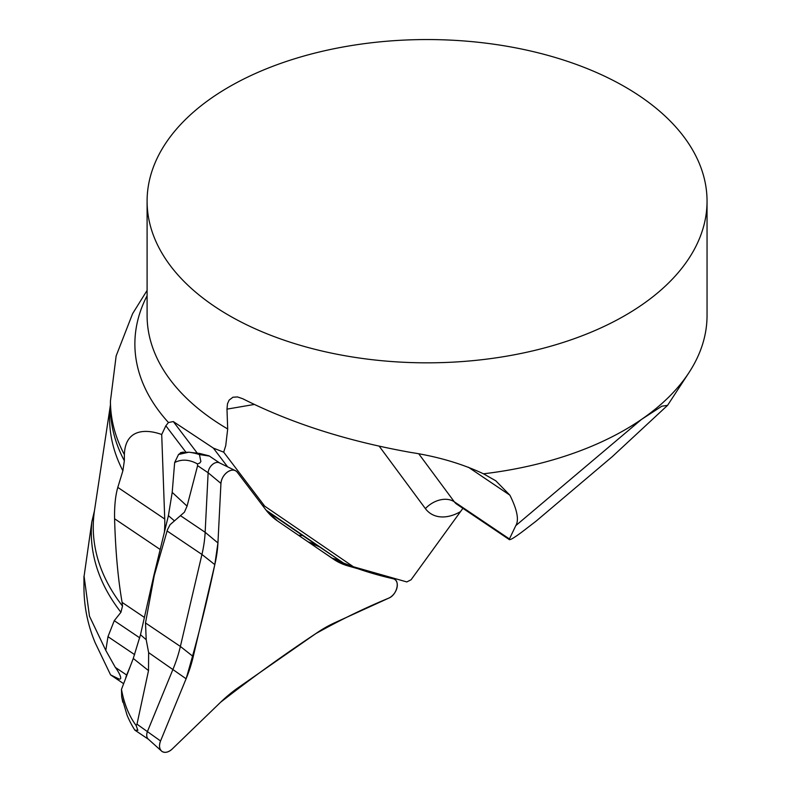 <?xml version="1.0" encoding="UTF-8"?>
<svg xmlns="http://www.w3.org/2000/svg" width="791" height="791" viewBox="0 0 791 791"><rect width="100%" height="100%" fill="white"/><g stroke="black" fill="none" stroke-linecap="round" stroke-linejoin="round"><path stroke-width="1.19" d="M209.348 456.051L199.441 454.568L200.874 461.549L199.708 463.091L197.463 463.921L197.602 465.662L187.071 506.121L184.402 512.212L170.065 524.71L167.494 529.634L154.245 575.571L145.504 622.942L146.206 639.721L148.629 652.615L148.51 670.6L136.991 724.19L136.141 725.515L137.871 730.32L134.846 730.123L148.461 739.298M161.493 751.035L148.253 739.11A8.701 5.774 -56 0 1 147.531 731.289L173.071 669.087A114.487 76.005 124 0 0 180.378 646.445L201.942 554.451A114.487 76.005 124 0 0 205.146 532.294L208.132 472.761A8.701 5.774 -56 0 1 212.245 464.683A8.701 5.774 -56 0 1 219.344 462.814L235.362 470.615A11.203 7.435 -56 0 1 237.171 472.098L265.707 509.671A111.986 74.344 124 0 0 277.503 520.943L333.278 559.049A111.986 74.344 124 0 0 339.557 562.698A111.986 74.344 124 0 0 348.05 565.931L393.335 578.794A11.203 7.435 -56 0 1 394.185 579.121A11.203 7.435 -56 0 1 396.825 588.356A11.203 7.435 -56 0 1 388.806 598.105L334.731 622.744A111.986 74.344 124 0 0 315.797 633.621L238.457 687.498A111.986 74.344 124 0 0 220.551 702.299L172.27 748.968A11.203 7.435 -56 0 1 161.493 751.035A11.203 7.435 -56 0 1 160.553 740.969L186.103 678.767A111.986 74.344 124 0 0 193.241 656.609L214.806 564.626A111.986 74.344 124 0 0 217.94 542.952L220.936 483.41A11.203 7.435 -56 0 1 226.226 473.018A11.203 7.435 -56 0 1 235.362 470.615M319.554 546.917L308.263 541.964M331.913 558.12A114.487 76.005 124 0 0 332.22 558.209L339.28 560.216M122.803 702.21L121.695 696.96L121.468 689.396C124.207 704.079 129.101 716.112 136.141 725.515M197.463 463.921C189.267 459.433 181.663 458.968 174.653 462.537L172.201 492.378L168.404 515.673L153.909 575.275L140.491 634.758L133.264 658.458L121.468 689.396M174.653 462.537L178.539 454.499L181.139 452.679M316.024 544.544L308.095 541.855M134.846 730.123A149.331 111.679 124.3 0 1 127.074 715.193L121.695 696.96M188.614 452.205L199.569 453.431L209.061 455.843M199.441 454.568A149.331 56.24 -124.9 0 0 188.723 452.215L180.912 452.6M188.723 452.215L178.539 454.499M130.149 666.576L126.669 675.039L115.328 667.396L105.806 650.42L107.972 636.666L114.26 620.678L120.944 612.283L122.506 606.064L122.101 602.386C117.988 578.607 115.476 550.734 114.586 518.767C114.359 506.111 115.427 495.65 117.8 487.385L122.882 470.803L124.345 460.787L124.375 454.637C125.146 429.562 144.743 428.386 161.71 434.506L164.736 519.025A114.794 76.203 -56 0 1 164.399 532.017M123.633 683.681L110.572 674.861L95.236 642.885C87.752 625.078 83.994 606.519 83.955 587.199M185.796 452.047L165.853 425.785L161.71 434.506M165.853 425.785L168.463 422.523L173.298 421.563L213.362 448.101L223.705 452.165L225.742 445.6L227.689 428.969A279.974 161.641 180 0 1 147.096 315.49L147.096 201.191A279.974 161.641 0 0 0 229.103 315.49A279.974 161.641 0 0 0 534.212 350.532A279.974 161.641 0 0 0 707.045 201.191A279.974 161.641 0 0 0 427.071 39.55A279.974 161.641 0 0 0 147.096 201.191M139.76 637.862L114.26 620.678M122.101 602.386L144.377 617.405M110.572 674.861L118.957 678.994C123.653 680.24 117.681 670.313 115.328 667.396M125.739 678.105A12.597 8.365 -56 0 1 126.669 675.039M262.345 505.251L264.698 506.151L353.409 566.761L406.801 581.929L411.073 579.773L462.903 508.326M110.443 404.854L94.465 510.719L91.845 521.753L84.083 576.263L89.462 616.159L105.806 650.42M254.326 404.448L226.977 409.135L227.689 428.969M264.698 506.151L223.705 452.165M226.977 409.135L227.492 403.786L229.103 400.147L232.93 397.23L237.488 396.934L242.718 398.723C291.187 423.215 347.259 441.131 410.944 452.462C437.759 456.595 461.944 463.714 483.499 473.809A279.974 161.641 180 0 0 641.541 419.388A279.974 161.641 0 0 0 689.001 372.581A279.974 161.641 0 0 0 707.045 315.49L707.045 201.191M418.835 453.896L454.301 501.801L509.424 538.958L509.394 539.66C510.768 539.877 515.534 536.891 523.691 530.682L536.239 521.022L612.392 456.545L667.564 405.358L661.859 406.198L641.541 419.388L515.811 525.6C519.173 520.003 517.205 509.869 509.898 495.196L495.789 480.799L483.499 473.809M509.424 538.958L515.811 525.6M227.59 466.828L213.362 448.101M353.409 566.761L343.492 563.054L266.083 510.165M298.514 535.299L302.686 535.556L343.492 563.054M277.503 520.943L333.278 559.049C352.302 567.454 372.324 574.029 393.335 578.794C400.503 580.238 397.082 594.832 388.806 598.105C364.384 608.22 340.051 620.055 315.797 633.621C283.514 655.017 251.765 677.907 220.551 702.299L172.27 748.968C168.483 752.33 165.072 753.151 162.017 751.45C159.317 749.225 158.833 745.735 160.553 740.969L186.103 678.767C197.246 640.67 206.817 602.623 214.806 564.626L217.94 542.952L220.936 483.41C221.411 478.802 223.606 474.986 227.531 471.98C231.585 469.429 234.789 469.478 237.171 472.098L265.707 509.671L277.503 520.943M197.602 465.662L208.132 472.761L220.936 483.41M136.991 724.19L160.553 740.969M145.504 622.942L180.378 646.445L193.241 656.609M148.629 652.615L186.103 678.767M319.099 549.369L332.22 558.209L348.05 565.931M180.694 515.821L205.146 532.294L217.94 542.952M167.069 530.949L201.942 554.451L214.806 564.626M393.335 578.794L389.933 577.133M313.72 544.455L319.119 546.63M168.404 515.673L174.129 520.587M172.201 492.378L187.071 506.121M148.51 670.6L133.264 658.458M146.206 639.721L140.491 634.758M134.678 654.661L107.972 636.666M168.463 422.523A292.195 168.691 180 0 1 147.096 295.725M124.375 454.637A316.627 182.8 180 0 1 110.443 401.017L110.443 407.217A316.627 182.8 180 0 0 124.345 460.787M160.158 549.468L114.586 518.767M117.8 487.385L164.736 519.025M120.944 612.283A335.76 193.844 180 0 1 91.845 521.753M460.332 511.728A44.8 29.742 -56 0 1 425.4 508.623L379.196 446.183M122.506 606.064A333.822 192.727 180 0 1 94.465 510.719M122.882 470.803A317.458 183.285 180 0 1 110.443 405.081M425.4 508.623A22.395 16.304 143.5 0 1 454.301 501.801A22.395 14.871 124 0 0 456.793 504.203L509.394 539.66M509.898 495.196L468.351 467.194M173.298 421.563L197.216 453.065M266.735 510.996L302.686 535.556M219.582 462.933L209.111 455.873M390.349 577.252L394.185 579.121M183.532 452.066L180.427 452.729M147.096 290.406L132.611 313.661L116.148 355.93L110.443 401.017M689.001 372.581L667.564 405.358M83.955 576.263L83.955 587.051"/></g></svg>
